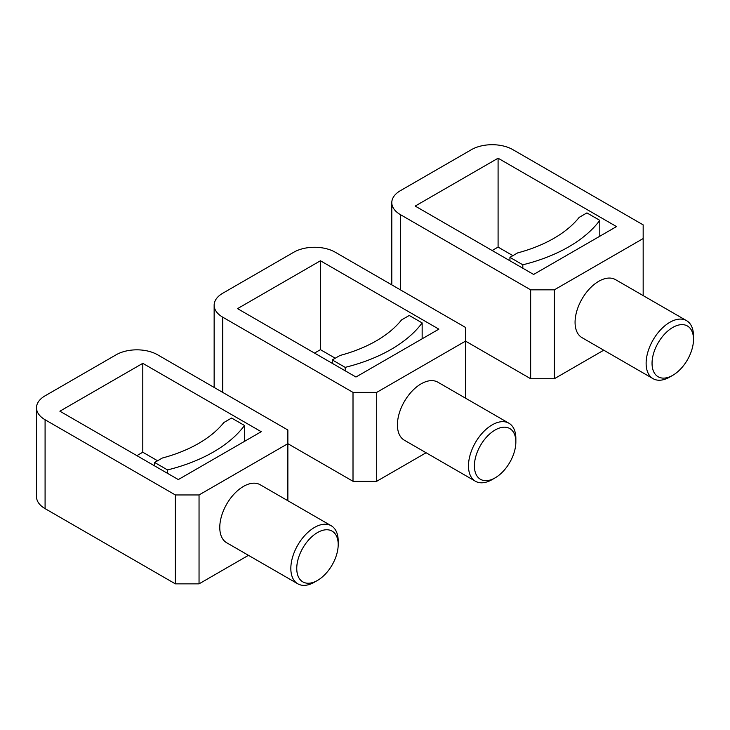 <?xml version="1.0" encoding="UTF-8"?>
<svg xmlns="http://www.w3.org/2000/svg" width="730" height="730" viewBox="0 0 730 730"><rect width="100%" height="100%" fill="white"/><g stroke="black" fill="none" stroke-linecap="round" stroke-linejoin="round"><path stroke-width="1.09" d="M422.15 338.802L422.15 322.916L409.256 315.47L401.536 319.932A125.615 72.526 0 0 1 339.998 355.464L332.278 359.917L332.278 363.339M345.171 370.776L345.171 367.363A146.557 84.607 0 0 0 422.15 322.916M345.171 367.363L332.278 359.917M320.443 260.774L438.867 329.148L355.966 377.018L237.533 308.635L320.443 260.774L320.443 349.661L335.243 358.211M426.101 452.764L376.698 481.289L353.01 481.289L287.866 443.685M314.521 353.083L320.443 349.661M214.145 387.438L214.145 305.222A29.309 16.918 0 0 1 222.732 293.25L293.788 252.224A29.309 16.918 0 0 1 335.243 252.224L465.521 327.441L465.521 341.12L376.698 392.393L376.698 481.289M214.145 305.222A29.309 16.918 0 0 0 222.732 317.185L353.01 392.393L376.698 392.393M530.655 289.837L554.344 289.837L643.167 238.555L643.167 224.876L512.889 149.659A29.309 16.918 0 0 0 471.443 149.659L400.378 190.685A29.309 16.918 0 0 0 391.8 202.657A29.309 16.918 0 0 0 400.378 214.62L530.655 289.837L530.655 378.724L465.521 341.12L465.521 398.16M353.01 392.393L353.01 481.289M508.91 423.217L437.854 382.191A33.498 19.336 120 0 0 412.039 391.171A33.498 19.336 120 0 0 397.421 424.878A33.498 19.336 120 0 0 404.356 440.208L475.412 481.234A33.498 19.336 -60 0 1 468.477 465.904A33.498 19.336 -60 0 1 483.105 432.196A33.498 19.336 -60 0 1 508.91 423.217A33.498 19.336 -60 0 1 515.855 438.557L515.855 441.969A29.309 16.927 -60 0 1 495.123 477.867A29.309 16.927 -60 0 1 474.4 465.904A29.309 16.927 -60 0 1 495.123 430.007A29.309 16.927 -60 0 1 515.855 441.969M495.123 477.867L492.166 479.583A33.498 19.336 -60 0 1 475.412 481.234M599.795 236.237L599.795 220.35L586.911 212.904L579.191 217.367A125.615 72.526 0 0 1 517.652 252.899L509.932 257.352L509.932 260.774M522.817 268.211L522.817 264.798A146.557 84.607 0 0 0 599.795 220.35M522.817 264.798L509.932 257.352M498.088 158.209L616.521 226.583L533.621 274.453L415.188 206.07L498.088 158.209L498.088 247.096L512.889 255.646M603.746 350.199L554.344 378.724L530.655 378.724M492.166 250.518L498.088 247.096M643.167 238.555L643.167 295.595M554.344 289.837L554.344 378.724M686.565 320.652L615.5 279.626A33.498 19.336 120 0 0 589.694 288.605A33.498 19.336 120 0 0 575.067 322.313A33.498 19.336 120 0 0 582.002 337.643L653.067 378.669A33.498 19.336 -60 0 1 646.123 363.339A33.498 19.336 -60 0 1 660.75 329.632A33.498 19.336 -60 0 1 686.565 320.652A33.498 19.336 -60 0 1 693.5 335.992L693.5 339.404A29.309 16.927 -60 0 1 672.777 375.302A29.309 16.927 -60 0 1 652.045 363.339A29.309 16.927 -60 0 1 672.777 327.441A29.309 16.927 -60 0 1 693.5 339.404M672.777 375.302L669.811 377.018A33.498 19.336 -60 0 1 653.067 378.669M244.504 441.367L244.504 425.48L231.611 418.034L223.891 422.497A125.615 72.526 0 0 1 162.352 458.02L154.632 462.482L154.632 465.904M167.526 473.341L167.526 469.928A146.557 84.607 0 0 0 244.504 425.48M167.526 469.928L154.632 462.482M142.788 363.339L261.221 431.713L178.321 479.573L59.887 411.2L142.788 363.339L142.788 452.226L157.589 460.776M248.455 555.329L199.044 583.854L175.364 583.854L45.087 508.637L45.087 419.75L175.364 494.958L199.044 494.958L199.044 583.854M199.044 494.958L287.866 443.676L287.866 430.007L157.598 354.789A29.309 16.918 0 0 0 116.143 354.789L45.087 395.815A29.309 16.918 0 0 0 36.5 407.778L36.5 496.674A29.309 16.918 0 0 0 45.087 508.637M136.875 455.648L142.788 452.226M36.5 407.778A29.309 16.918 0 0 0 45.087 419.75M287.866 443.676L287.866 500.725M175.364 494.958L175.364 583.854M331.265 525.783L260.209 484.757A33.498 19.336 120 0 0 234.394 493.726A33.498 19.336 120 0 0 219.776 527.443A33.498 19.336 120 0 0 226.711 542.773L297.767 583.799A33.498 19.336 -60 0 1 290.832 568.469A33.498 19.336 -60 0 1 305.45 534.752A33.498 19.336 -60 0 1 331.265 525.783A33.498 19.336 -60 0 1 338.2 541.112L338.2 544.534A29.309 16.927 -60 0 1 317.477 580.432A29.309 16.927 -60 0 1 296.754 568.469A29.309 16.927 -60 0 1 317.477 532.572A29.309 16.927 -60 0 1 338.2 544.534M317.477 580.432L314.521 582.139A33.498 19.336 -60 0 1 297.767 583.799M222.732 392.393L222.732 317.185M400.378 289.837L400.378 214.62M391.8 284.873L391.8 202.657"/></g></svg>
